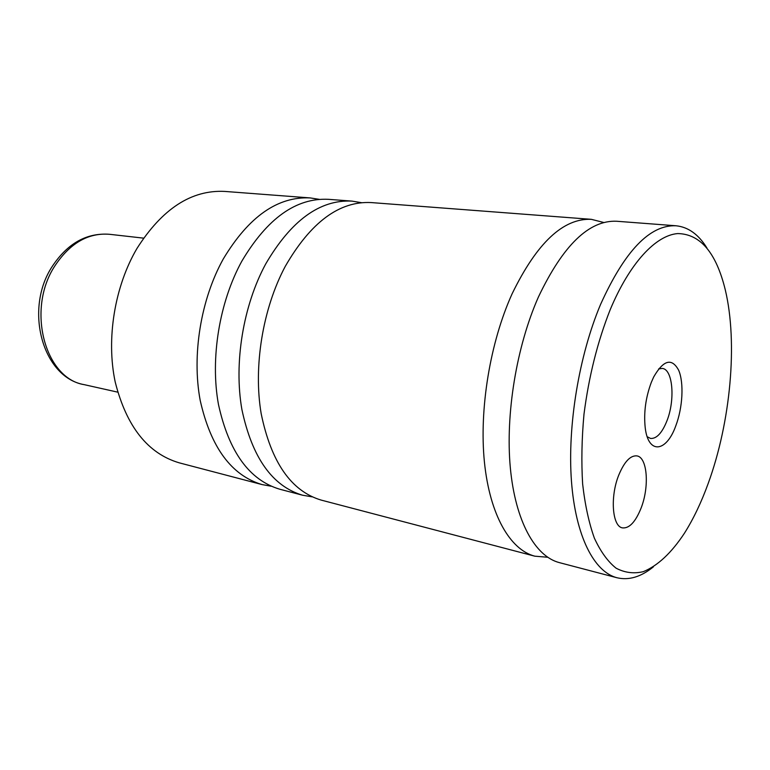 <?xml version="1.0" encoding="UTF-8"?>
<svg xmlns="http://www.w3.org/2000/svg" width="770" height="770" viewBox="0 0 770 770"><rect width="100%" height="100%" fill="white"/><g stroke="black" fill="none" stroke-linecap="round" stroke-linejoin="round"><path stroke-width="1.16" d="M361.486 202.674L351.919 201.105L328.492 199.324C296.161 197.707 267.277 218.314 241.838 261.165C219.315 302.158 210.104 358.599 218.449 404.394C228.883 451.875 249.336 480.153 279.818 489.239L302.533 495.206L312.091 496.843M603.844 222.511L591.37 219.334L371.14 202.568C339.32 200.989 310.685 222.27 285.247 266.401C262.714 308.635 253.224 366.722 261.174 413.663C271.184 462.318 291.195 491.135 321.186 500.096L534.813 556.181L547.643 557.249M676.041 225.774L616.635 221.25C589.127 220.018 563.053 245.245 538.442 296.95C516.497 346.452 505.351 414.222 510.327 467.765C515.351 521.357 535.198 556.392 559.318 562.61L616.943 577.741C594.065 571.86 575.556 536.209 571.446 481.038C567.384 425.916 578.944 355.759 600.562 304.439C624.759 250.866 649.918 224.638 676.041 225.774C688.226 227.006 698.515 234.398 706.918 247.969M641.015 508.277C649.572 486.842 647.464 457.255 636.906 455.898C630.447 455.272 624.422 461.615 618.839 474.907C609.946 496.525 612.198 526.516 622.468 527.883C629.263 528.567 635.443 522.031 641.015 508.277M675.781 425.858C682.721 407.677 684.068 382.815 678.668 370.245C671.835 357.655 663.499 359.908 653.672 377.002L651.276 382.449C645.684 397.57 643.653 412.585 645.193 427.504C648.167 454.704 666.368 452.404 675.781 425.858M647.214 436.734L650.534 438.438C656.55 438.871 661.998 433.077 666.859 421.046C675.348 400.025 672.903 369.225 662.287 368.416L658.6 368.936M319.329 199.343L310.233 197.928L224.763 191.422C191.48 189.718 162.21 208.747 136.935 248.508C114.595 286.546 106.058 339.012 115.202 381.978C126.473 426.58 147.802 453.53 179.189 462.818L262.108 484.59L271.156 486.226M610.196 309.694C597.578 341.601 588.848 376.443 583.987 414.212C581.735 438.727 581.292 462 582.64 484.012C584.998 504.802 588.915 522.849 594.382 538.172C600.61 551.618 607.848 561.628 616.106 568.193C624.768 572.745 633.816 573.9 643.268 571.677C657.696 565.796 671.421 552.966 684.453 533.196C693.443 518.913 701.374 502.29 708.236 483.348C730.566 422.162 737.978 342.997 725.301 289.924C716.244 252.801 700.411 234.013 677.783 233.57C655.847 235.254 629.783 262.839 610.196 309.694M653.384 566.845C641.006 576.932 628.859 580.561 616.943 577.741M310.233 197.928C277.7 196.292 248.729 216.63 223.3 258.932C200.797 299.395 191.701 355.134 200.2 400.429C210.797 447.409 231.433 475.465 262.108 484.59M351.919 201.105C319.848 199.507 291.099 220.49 265.66 264.033C243.127 305.709 233.762 363.055 241.886 409.476C252.098 457.611 272.311 486.178 302.533 495.206M591.37 219.334C563.303 218.054 536.882 242.868 512.117 293.774C490.057 342.515 479.084 409.274 484.426 462.144C489.816 515.053 510.192 549.818 534.813 556.181M54.699 266.15C26.218 309.646 45.026 378.609 84.219 384.654C42.591 377.56 23.88 309.347 52.225 266.449C67.529 243.368 86.615 232.646 109.465 234.292C88.117 232.617 69.858 243.243 54.699 266.15M84.219 384.654L117.704 392.151M109.465 234.292L143.566 238.142"/></g></svg>
